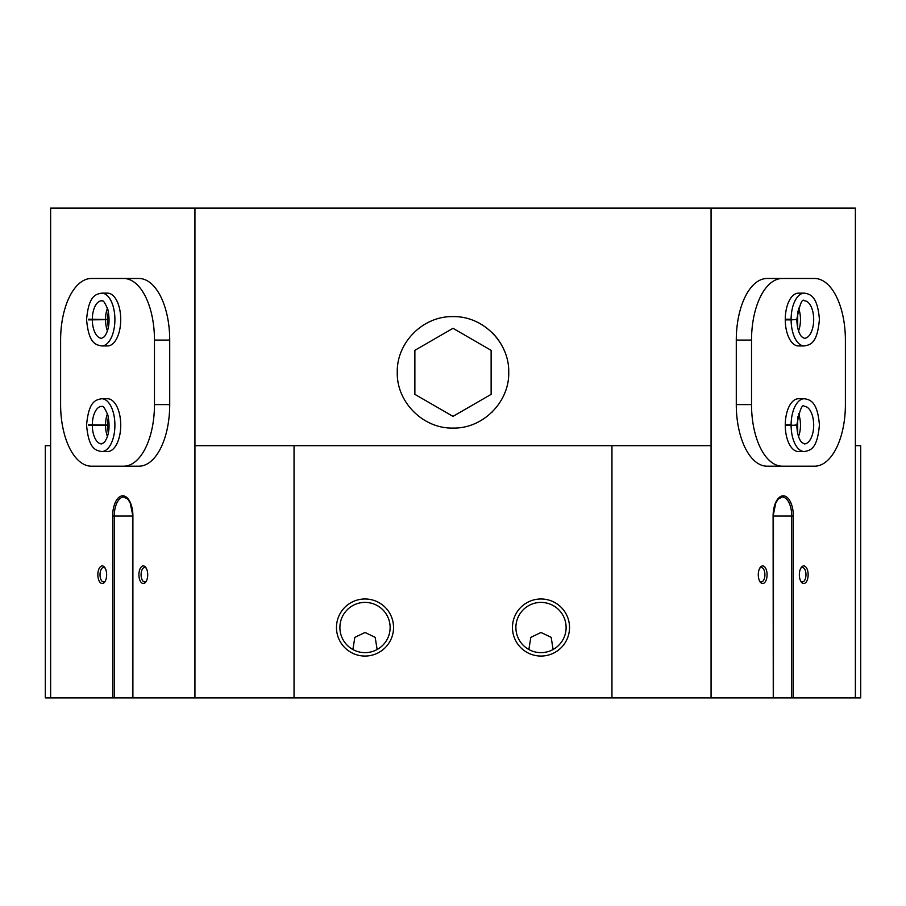<?xml version="1.0" encoding="UTF-8"?>
<svg xmlns="http://www.w3.org/2000/svg" width="906" height="906" viewBox="0 0 906 906"><rect width="100%" height="100%" fill="white"/><g stroke="black" fill="none" stroke-linecap="round" stroke-linejoin="round"><path stroke-width="1.36" d="M352.887 649.523L354.824 637.371L365.005 632.467L375.175 637.337L377.134 649.523M390.135 627.518A25.13 25.13 0 0 0 352.445 605.763A25.13 25.13 0 0 0 352.445 649.274A25.13 25.13 0 0 0 390.135 627.518M528.866 649.523L530.814 637.371L540.995 632.467L551.165 637.337L553.113 649.523M566.114 627.518A25.13 25.13 0 0 0 528.436 605.763A25.13 25.13 0 0 0 528.436 649.274A25.13 25.13 0 0 0 566.114 627.518M50.623 445.673L50.623 697.914L45.3 697.914L45.3 445.673L50.623 445.673L50.623 208.086L194.937 208.086L194.937 697.914L773.26 697.914L773.101 516.058A20.238 10.125 -90 0 1 783.214 495.82A20.238 10.125 -90 0 1 793.339 516.058L793.339 697.914L860.7 697.914L860.7 445.673L855.377 445.673L855.377 697.914M855.377 445.673L855.377 208.086L194.937 208.086M711.063 208.086L711.063 697.914M508.73 372.343C509.455 402.196 482.807 428.776 453.034 428.074C423.227 428.832 396.522 402.151 397.27 372.366C396.534 342.57 423.102 315.911 452.955 316.613C482.796 315.888 509.421 342.4 508.73 372.343A55.73 55.73 0 0 1 508.504 377.292M112.661 697.914L112.661 516.058A20.238 10.125 90 0 1 122.786 495.82A20.238 10.125 90 0 1 132.899 516.058L132.899 697.914L50.623 697.914M791.731 697.914L773.26 697.914L773.101 516.058L775.796 502.898L778.175 499.138L782.206 496.998A19.06 9.536 -90 0 1 791.731 516.058L791.731 697.914L793.339 697.914M112.661 516.058L114.269 516.058A19.06 9.536 90 0 1 123.794 496.998L127.825 499.138L130.204 502.898L132.899 516.058L132.899 697.914L194.937 697.914M138.912 278.482L91.415 278.482A61.597 30.793 -90 0 0 60.611 340.078L60.611 404.608A61.597 30.793 -90 0 0 91.415 466.194L138.912 466.194A61.597 30.793 -90 0 0 169.716 404.608L169.716 340.078A61.597 30.793 -90 0 0 138.912 278.482L91.415 278.482M106.648 466.194L138.912 466.194M138.912 574.721A8.8 4.394 90 0 1 141.291 566.907A8.8 4.394 90 0 1 145.855 567.541A8.8 4.394 90 0 1 145.855 581.912A8.8 4.394 90 0 1 141.291 582.535A8.8 4.394 90 0 1 138.912 574.721M97.848 574.721A8.8 4.394 90 0 1 100.226 566.907A8.8 4.394 90 0 1 104.79 567.541A8.8 4.394 90 0 1 104.79 581.912A8.8 4.394 90 0 1 100.226 582.535A8.8 4.394 90 0 1 97.848 574.721M799.352 278.482L767.088 278.482A61.597 30.793 90 0 0 736.284 340.078L736.284 404.608A61.597 30.793 90 0 0 767.088 466.194L799.352 466.194M799.352 574.721A8.8 4.394 -90 0 1 801.21 567.541A8.8 4.394 -90 0 1 807.031 568.866A8.8 4.394 -90 0 1 807.031 580.587A8.8 4.394 -90 0 1 801.21 581.912A8.8 4.394 -90 0 1 799.352 574.721M758.288 574.721A8.8 4.394 -90 0 1 760.145 567.541A8.8 4.394 -90 0 1 765.966 568.866A8.8 4.394 -90 0 1 765.966 580.587A8.8 4.394 -90 0 1 760.145 581.912A8.8 4.394 -90 0 1 758.288 574.721M194.937 445.673L294.042 445.673L294.042 697.914M393.544 627.518A28.539 28.539 0 0 0 350.735 602.807A28.539 28.539 0 0 0 350.735 652.229A28.539 28.539 0 0 0 393.544 627.518M569.534 627.518A28.539 28.539 0 0 0 526.726 602.807A28.539 28.539 0 0 0 526.726 652.229A28.539 28.539 0 0 0 569.534 627.518M294.042 445.673L611.958 445.673L611.958 697.914M611.958 445.673L711.063 445.673M773.35 513.362A19.06 9.536 -90 0 1 773.441 516.058L773.441 697.914M132.559 697.914L132.559 516.058A19.06 9.536 90 0 1 132.65 513.362M759.692 568.288A7.214 3.601 -90 0 1 761.312 567.507A7.214 3.601 -90 0 1 764.913 574.721A7.214 3.601 -90 0 1 761.312 581.935A7.214 3.601 -90 0 1 759.692 581.165M800.745 568.288A7.214 3.601 -90 0 1 802.376 567.507A7.214 3.601 -90 0 1 805.978 574.721A7.214 3.601 -90 0 1 802.376 581.935A7.214 3.601 -90 0 1 800.745 581.165M105.255 581.165A7.214 3.601 90 0 1 103.624 581.935A7.214 3.601 90 0 1 100.022 574.721A7.214 3.601 90 0 1 103.624 567.507A7.214 3.601 90 0 1 105.255 568.288M146.308 581.165A7.214 3.601 90 0 1 144.688 581.935A7.214 3.601 90 0 1 141.087 574.721A7.214 3.601 90 0 1 144.688 567.507A7.214 3.601 90 0 1 146.308 568.288M504.461 350.939A55.73 55.73 0 0 0 492.377 332.898M431.607 320.883A55.73 55.73 0 0 0 430.35 321.415M401.766 350.429A55.73 55.73 0 0 0 401.505 351.03M474.348 423.815A55.73 55.73 0 0 0 475.276 423.419M491.833 412.309A55.73 55.73 0 0 0 492.4 411.754M504.472 393.691A55.73 55.73 0 0 0 505.106 392.117M414.869 350.328L414.869 394.359L453 416.364L491.131 394.359L491.131 350.328L453 328.312L414.869 350.328M782.331 466.194L814.585 466.194A61.597 30.793 90 0 0 845.389 404.608L845.389 340.078A61.597 30.793 90 0 0 814.585 278.482L782.331 278.482A61.597 30.793 90 0 0 751.527 340.078L751.527 404.608A61.597 30.793 90 0 0 782.331 466.194L767.088 466.194M782.331 278.482L767.088 278.482M804.302 398.742L798.458 398.742A26.399 13.194 90 0 0 785.264 425.14A26.399 13.194 90 0 0 798.458 451.539L804.302 451.539C810.508 450.327 817.303 449.161 819.409 424.914C817.529 402.083 810.53 399.625 804.302 398.742A26.399 13.194 90 0 0 791.108 424.812L785.264 425.073M804.302 293.148L798.458 293.148A26.399 13.194 90 0 0 785.264 319.546A26.399 13.194 90 0 0 798.458 345.945L804.302 345.945C810.508 344.744 817.303 343.567 819.409 319.331C817.529 296.489 810.53 294.042 804.302 293.148A26.399 13.194 90 0 0 791.108 319.218L785.264 319.49M785.264 319.875L791.108 319.875A26.399 13.194 90 0 0 804.302 345.945M785.264 319.218L791.108 319.218M785.264 319.603L796.816 319.671C797.11 327.621 798.707 333.295 801.606 336.692L804.302 338.312A18.777 9.388 90 0 0 813.69 319.546A18.777 9.388 90 0 0 804.302 300.769C802.206 298.063 799.715 304.28 796.816 319.422L794.913 319.49M794.913 319.603L791.108 319.875M785.264 425.458L791.108 425.458A26.399 13.194 90 0 0 804.302 451.539M785.264 424.812L791.108 424.812M785.264 425.197L796.816 425.265C797.11 433.215 798.707 438.889 801.606 442.275L804.302 443.906A18.777 9.388 90 0 0 813.69 425.14A18.777 9.388 90 0 0 804.302 406.364C802.206 403.657 799.715 409.874 796.816 425.016L794.913 425.073M794.913 425.197L791.108 425.458M123.669 466.194A61.597 30.793 -90 0 0 154.473 404.608L154.473 340.078A61.597 30.793 -90 0 0 123.669 278.482M101.698 398.742A26.399 13.194 -90 0 1 114.903 425.14A26.399 13.194 -90 0 1 101.698 451.539L107.542 451.539A26.399 13.194 -90 0 0 120.736 425.14A26.399 13.194 -90 0 0 107.542 398.742L101.698 398.742C95.447 399.886 88.765 401.358 86.591 424.88M101.698 293.148A26.399 13.194 -90 0 1 114.903 319.546A26.399 13.194 -90 0 1 101.698 345.945L107.542 345.945A26.399 13.194 -90 0 0 120.736 319.546A26.399 13.194 -90 0 0 107.542 293.148L101.698 293.148C95.447 294.291 88.765 295.764 86.591 319.286M108.301 327.859L107.429 319.671L88.505 319.875M107.452 308.142A18.777 9.388 -90 0 0 105.526 319.49L107.429 319.422L108.301 311.234M105.526 319.49L88.505 319.218M108.301 433.442L107.429 425.265L88.505 425.458M107.452 413.736A18.777 9.388 -90 0 0 105.526 425.073L107.429 425.016L108.301 416.828M105.526 425.073L88.505 424.812M773.441 516.058L793.339 516.058M132.559 516.058L114.269 516.058L114.269 697.914M751.527 340.078L736.284 340.078M751.527 404.608L736.284 404.608M798.548 330.95A18.777 9.388 90 0 0 798.548 308.142M798.548 436.533A18.777 9.388 90 0 0 798.548 413.736M154.473 404.608L169.716 404.608M154.473 340.078L169.716 340.078M105.526 319.603A18.777 9.388 -90 0 0 107.452 330.95M92.31 319.603A18.777 9.388 -90 0 0 101.698 338.312L104.394 336.692C109.037 330.282 110.204 321.256 107.893 309.58C102.355 296.704 102.389 302.253 101.698 300.769A18.777 9.388 -90 0 0 92.31 319.49M105.526 425.197A18.777 9.388 -90 0 0 107.452 436.533M92.31 425.197A18.777 9.388 -90 0 0 101.698 443.906L104.394 442.275C109.037 435.877 110.204 426.839 107.893 415.175C102.355 402.298 102.389 407.836 101.698 406.364A18.777 9.388 -90 0 0 92.31 425.073M797.699 327.859L797.699 311.234M797.699 433.442L797.699 416.828M101.698 345.945C95.447 344.801 88.765 343.329 86.591 319.807M101.698 451.539C95.447 450.384 88.765 448.923 86.591 425.39"/></g></svg>
